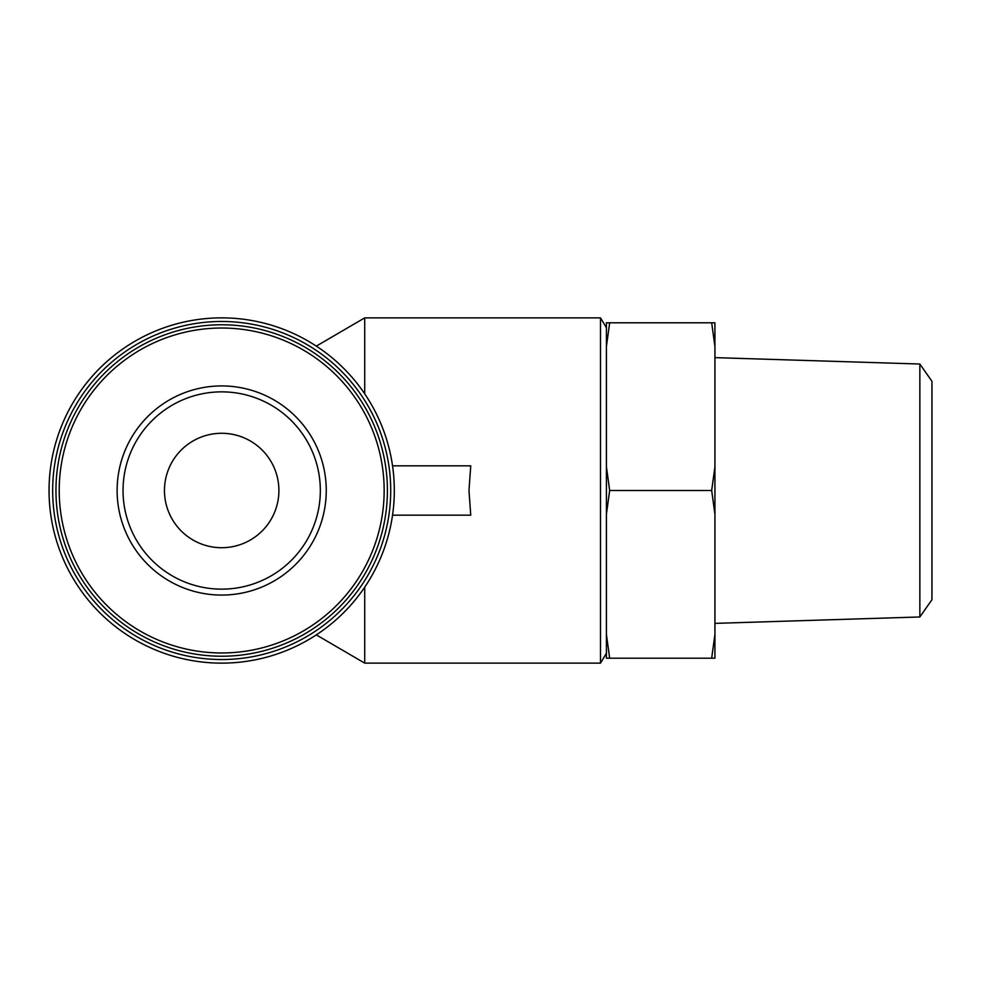 <?xml version="1.0" encoding="UTF-8"?>
<svg xmlns="http://www.w3.org/2000/svg" width="981" height="981" viewBox="0 0 981 981"><rect width="100%" height="100%" fill="white"/><g stroke="black" fill="none" stroke-linecap="round" stroke-linejoin="round"><path stroke-width="1.47" d="M316.311 346.109L364.724 317.869L364.724 393.847M364.724 587.153L364.724 663.131L600.495 663.131L600.495 317.869L364.724 317.869M392.547 515.16L470.745 515.16L468.979 490.5L470.745 465.84L392.547 465.84M606.417 346.501L609.667 322.798L606.417 322.798L606.417 658.202L711.679 658.202L714.928 634.499L714.928 514.203L711.679 490.5L714.928 466.797L714.928 346.501L711.679 322.798L714.928 322.798L714.928 346.501M606.417 634.499L609.667 658.202M606.417 466.797L609.667 490.5L606.417 514.203M714.928 634.499L714.928 658.202L711.679 658.202M609.667 490.5L711.679 490.5M609.667 322.798L711.679 322.798M919.859 616.975L919.859 364.025L931.95 381.29L931.95 599.71L919.859 616.975L714.928 623.376M714.928 466.797L714.928 514.203M49.05 490.5A172.631 172.631 0 0 0 307.997 640.004A172.631 172.631 0 0 0 307.997 340.996A172.631 172.631 0 0 0 49.05 490.5M52.667 490.5A169.014 169.014 0 0 0 306.195 636.877A169.014 169.014 0 0 0 306.195 344.123A169.014 169.014 0 0 0 52.667 490.5M55.954 490.5A165.728 165.728 0 0 0 304.551 634.02A165.728 165.728 0 0 0 304.551 346.98A165.728 165.728 0 0 0 55.954 490.5A165.728 165.728 0 0 0 304.551 634.02A165.728 165.728 0 0 0 304.551 346.98A165.728 165.728 0 0 0 55.954 490.5M117.119 490.5A104.562 104.562 0 0 0 273.969 581.059A104.562 104.562 0 0 0 273.969 399.941A104.562 104.562 0 0 0 117.119 490.5M164.465 490.5A57.217 57.217 0 0 0 250.29 540.053A57.217 57.217 0 0 0 250.29 440.947A57.217 57.217 0 0 0 164.465 490.5M123.042 490.5A98.652 98.652 0 0 0 271.014 575.933A98.652 98.652 0 0 0 271.014 405.067A98.652 98.652 0 0 0 123.042 490.5A98.652 98.652 0 0 0 271.014 575.933A98.652 98.652 0 0 0 271.014 405.067A98.652 98.652 0 0 0 123.042 490.5M59.216 490.5A162.466 162.466 0 0 0 302.921 631.2A162.466 162.466 0 0 0 302.921 349.8A162.466 162.466 0 0 0 59.216 490.5M316.311 634.891L364.724 663.131M606.417 327.728L600.495 317.869M606.417 653.272L600.495 663.131M919.859 364.025L714.928 357.624"/></g></svg>
